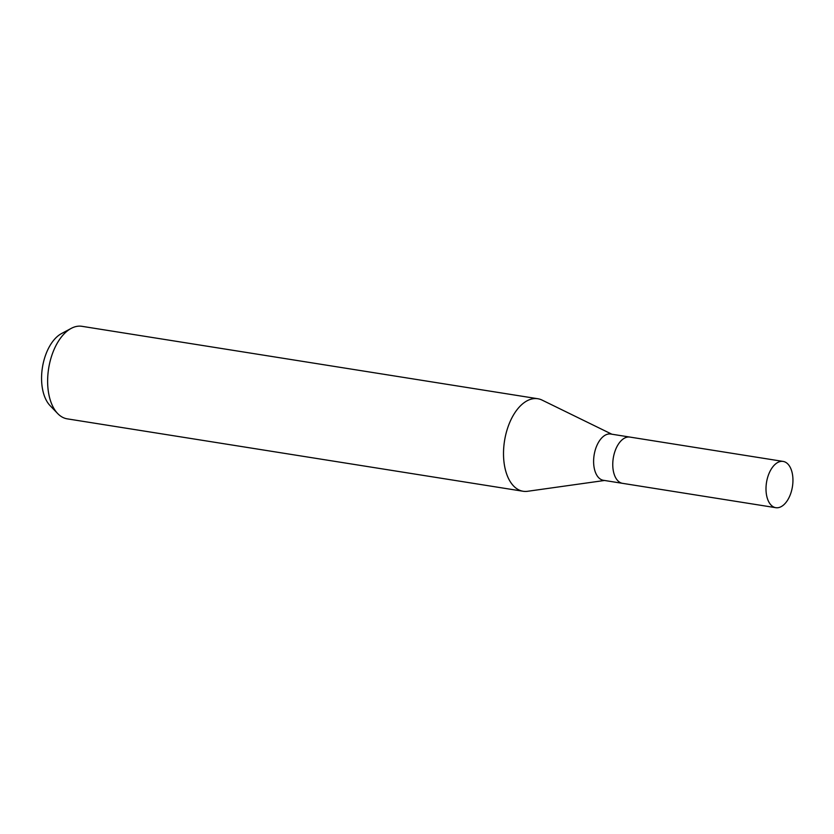 <?xml version="1.0" encoding="UTF-8"?>
<svg xmlns="http://www.w3.org/2000/svg" width="834" height="834" viewBox="0 0 834 834"><rect width="100%" height="100%" fill="white"/><g stroke="black" fill="none" stroke-linecap="round" stroke-linejoin="round"><path stroke-width="1.25" d="M630.014 437.099A23.425 13.135 99 0 0 629.91 437.079L610.759 434.034A23.425 13.135 99 0 0 596.508 446.409A23.425 13.135 99 0 0 603.409 480.301L622.56 483.345A23.425 13.135 99 0 0 622.664 483.355M622.56 483.345A23.425 13.135 99 0 1 615.659 449.453A23.425 13.135 99 0 1 629.91 437.079A23.425 13.135 99 0 0 615.659 449.453A23.425 13.135 99 0 0 622.56 483.345L775.797 507.687A23.425 13.135 99 0 0 790.048 495.313A23.425 13.135 99 0 0 783.147 461.421A23.425 13.135 99 0 0 768.896 473.795A23.425 13.135 99 0 0 775.797 507.687M611.864 434.212L542.1 400.101A46.84 26.261 99 0 0 509.313 423.484A46.84 26.261 99 0 0 523.116 491.257A46.84 26.261 99 0 0 527.766 491.268M542.236 400.164A46.84 26.261 99 0 0 537.815 398.735L81.93 326.313A46.84 26.261 99 0 0 71.203 328.387L61.508 333.569A39.636 22.216 99 0 0 46.475 352.761A39.636 22.216 99 0 0 50.061 405.616L57.682 413.549A46.84 26.261 99 0 0 67.231 418.845L523.116 491.257M71.203 328.387A46.84 26.261 99 0 0 53.428 351.072A46.84 26.261 99 0 0 57.682 413.549M537.815 398.735A46.84 26.261 99 0 0 509.313 423.484A46.84 26.261 99 0 0 505.613 470.657A46.84 26.261 99 0 0 527.609 491.289L604.514 480.478M629.91 437.079L783.147 461.421"/></g></svg>
